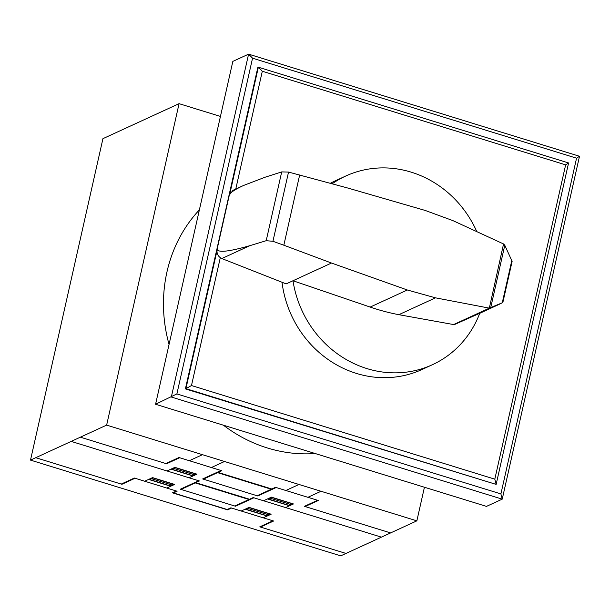 <?xml version="1.0" encoding="UTF-8"?>
<svg xmlns="http://www.w3.org/2000/svg" width="610" height="610" viewBox="0 0 610 610"><rect width="100%" height="100%" fill="white"/><g stroke="black" fill="none" stroke-linecap="round" stroke-linejoin="round"><path stroke-width="0.91" d="M490.341 308.073L454.808 324.413A2.234 2.066 -114.7 0 1 453.626 324.566L398.833 314.684A220.652 203.854 -114.7 0 1 370.178 307.074L292.991 280.745A103.822 95.915 65.3 0 0 366.93 368.592A103.822 95.915 65.3 0 0 432.429 364.704A103.822 95.915 65.3 0 0 479.742 313.288L454.824 324.406M489.098 308.096L435.494 297.832L407.335 289.994L331.504 263.04L286.159 283.886L221.819 258.548L249.825 245.677C229.078 251.633 218.166 252.83 217.099 249.284L229.322 195.04C230.039 192.745 234.781 189.557 243.565 185.463L265.06 177.236L281.706 171.906L288.538 172.073L348.371 188.193L425.254 210.465L452.894 220.614L503.555 243.962L504.783 245.25L512.125 261.377L502.846 302.537L489.319 308.157L503.555 243.962M476.807 231.632A103.822 95.915 65.3 0 0 411.201 172.157A103.822 95.915 65.3 0 0 345.695 176.046A103.822 95.915 65.3 0 0 332.145 183.785M432.429 364.704L421.929 369.53A103.822 95.915 -114.7 0 1 356.431 373.419A103.822 95.915 -114.7 0 1 282.026 282.255M330.33 183.29A103.822 95.915 -114.7 0 1 335.195 180.873L345.695 176.046M243.565 185.463L232.959 190.335L229.314 195.04L217.091 249.292C216.519 253.569 218.083 256.65 221.781 258.533L221.819 258.548M288.538 172.073L272.937 241.293L266.204 240.698L249.825 245.677M490.654 307.936L504.783 245.25M502.274 302.789L511.866 260.218M479.719 313.349L502.838 302.545M331.504 263.04L283.833 245.212L299.67 174.956M283.833 245.212L272.937 241.293M216.901 251.152L185.913 388.654L185.394 388.898L257.832 67.451L258.358 67.207L262.308 71.24L565.645 164.86L568.581 162.954L258.358 67.207L229.947 193.278M565.645 164.86L494.809 479.163L191.479 385.543L220.286 257.717M235.765 189.047L262.308 71.24M494.809 479.163L496.143 484.401L185.913 388.654L191.479 385.543M185.394 388.898L496.143 484.401L568.581 162.954M252.548 58.179L576.564 158.181L579.5 156.274L502.228 499.148L486.475 506.391L155.573 404.262L176.885 393.915L252.548 58.179L248.59 54.145L171.326 397.026L502.228 499.148L500.901 493.909L176.885 393.915M576.564 158.181L500.901 493.909M579.5 156.274L248.59 54.145L232.845 61.389L155.573 404.262M315.217 453.535A143.457 132.538 -114.7 0 1 267.378 447.976A143.457 132.538 -114.7 0 1 223.42 425.208M169.054 344.444A143.457 132.538 -114.7 0 1 199.386 209.855M424.43 487.245L416.859 520.848L106.636 425.109L179.073 103.662L220.439 116.426M179.073 103.662L102.938 138.661L30.5 460.108L340.723 555.855L416.859 520.848M106.636 425.109L30.5 460.108M257.123 495.755L275.499 487.306L318.245 500.497L305.114 506.536M390.606 532.919L304.428 506.323L317.558 500.291M240.752 479.811L248.018 482.053M248.659 482.251L244.938 480.703L240.172 479.635M259.761 485.278L259.235 485.514M260.112 485.385L259.585 485.621M274.187 487.916L274.881 488.13M273.928 488.03L274.622 488.244M225.769 492.331L218.502 490.089M237.442 495.533L236.924 495.778M217.854 489.891L222.627 490.958L226.348 492.514M237.801 495.64L237.275 495.884M263.535 500.764L271.404 497.142L293.463 503.951L285.594 507.566M272.09 497.348L268.415 499.041L289.094 505.423L292.777 503.73M269.567 497.981L290.932 504.577M267.47 498.95L289.529 505.759M234.812 506.018L253.188 497.569L381.418 537.143M251.61 498.294L252.304 498.507M269.201 498.683L268.522 498.469M290.84 505.156L290.146 504.943M290.581 505.278L289.887 505.065M271.831 497.47L292.51 503.852M271.961 497.409L271.298 497.188M221.033 470.501L202.657 478.949L257.816 495.976L276.193 487.52M203.351 479.163L221.727 470.714L178.989 457.523L165.859 463.554M80.383 437.179L166.545 463.768L179.675 457.736M229.596 476.372L230.123 476.128M229.779 476.021L229.253 476.265M219.722 471.103L220.416 471.316M220.157 471.438L219.463 471.225M167.01 470.973L174.887 467.351L196.954 474.161L189.077 477.782M172.264 468.556L172.958 468.77M171.997 468.678L172.691 468.892M193.019 475.975L170.945 469.159M175.581 467.565L171.906 469.258L192.585 475.64L196.26 473.947M194.422 474.793L173.743 468.411M193.37 475.274L194.064 475.487M194.438 474.786L195.116 475.007M196.001 474.069L175.314 467.687M196.847 474.214L196.13 474.008M197.838 481.702L197.144 481.481M207.278 486.627L207.804 486.383M207.461 486.284L206.942 486.521M218.052 472.407L271.824 488.999M249.513 499.254L195.741 482.662M217.534 472.643L271.298 489.243M195.215 482.906L248.987 499.498M189.329 460.71L202.451 454.679M211.395 467.527L224.518 461.488M285.846 490.501L298.969 484.47M307.905 497.31L321.028 491.279M71.195 441.404L199.417 480.97L181.04 489.426M345.977 553.438L259.799 526.842L272.929 520.81M260.485 527.055L273.608 521.016L230.87 507.825L227.194 509.518L173.423 492.926L177.098 491.233L134.36 478.042L121.23 484.073M241.217 511.02L249.093 507.398L271.153 514.207L263.276 517.829M176.404 491.019L172.47 492.827L227.629 509.853L231.564 508.038M249.513 507.733L270.192 514.116M249.772 507.611L246.097 509.304L266.784 515.686L270.459 513.994M247.935 508.458L268.621 514.84M245.151 509.213L267.21 516.014M246.89 508.938L246.204 508.725M249.65 507.672L248.987 507.451M247.256 508.244L247.957 508.45M268.53 515.412L267.836 515.198M268.263 515.534L267.569 515.32M35.754 457.698L121.916 484.287L135.046 478.255M144.692 481.229L152.569 477.607L174.643 484.424L166.766 488.046M149.679 478.941L150.373 479.155M170.701 486.231L148.634 479.422M149.946 478.82L150.639 479.033M173.682 484.325L153.003 477.943M172.111 485.049L151.425 478.667M153.262 477.828L149.587 479.513L170.274 485.895L173.949 484.21M171.059 485.537L171.753 485.751M172.805 485.263L172.127 485.041M174.529 484.47L173.82 484.264M198.723 480.756L180.346 489.205L235.498 506.231L253.882 497.783M266.204 240.698L281.706 171.906M370.178 307.074L407.335 289.994M479.734 313.296L499.323 304.291M453.626 324.566L489.319 308.157M398.833 314.684L435.494 297.832M502.846 302.537L512.125 261.377M454.786 324.421L490.364 308.065"/></g></svg>
